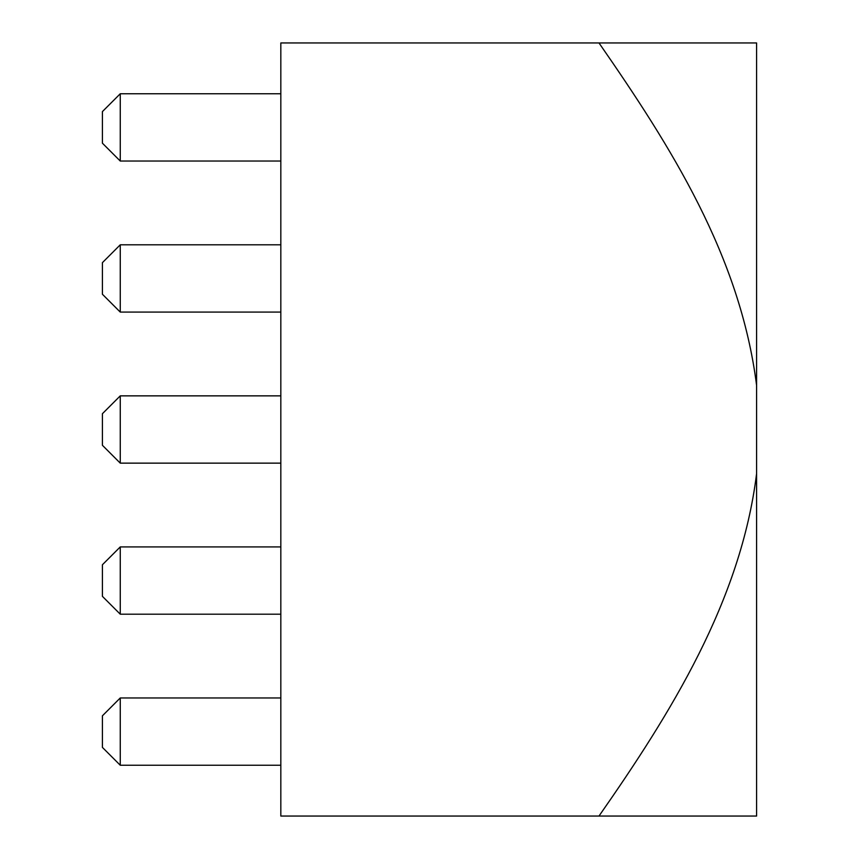 <?xml version="1.0" encoding="UTF-8"?>
<svg xmlns="http://www.w3.org/2000/svg" width="859" height="859" viewBox="0 0 859 859"><rect width="100%" height="100%" fill="white"/><g stroke="black" fill="none" stroke-linecap="round" stroke-linejoin="round"><path stroke-width="1.29" d="M598.991 42.95C670.965 146.728 740.093 255.681 756.586 385.283L756.586 42.95L280.829 42.95L280.829 816.05L756.586 816.05L756.586 473.717C740.78 600.999 670.976 712.927 598.991 816.05M756.586 473.717L756.586 385.283M120.26 765.24L120.26 697.959L102.414 715.805L102.414 747.405L120.26 765.24L280.829 765.24M120.26 697.959L280.829 697.959M120.26 614.196L120.26 546.915L102.414 564.75L102.414 596.35L120.26 614.196L280.829 614.196M120.26 546.915L280.829 546.915M120.26 463.141L120.26 395.859L102.414 413.705L102.414 445.295L120.26 463.141L280.829 463.141M120.26 395.859L280.829 395.859M120.26 312.085L120.26 244.804L102.414 262.65L102.414 294.25L120.26 312.085L280.829 312.085M120.26 244.804L280.829 244.804M120.26 161.041L120.26 93.76L102.414 111.595L102.414 143.195L120.26 161.041L280.829 161.041M120.26 93.76L280.829 93.76"/></g></svg>
